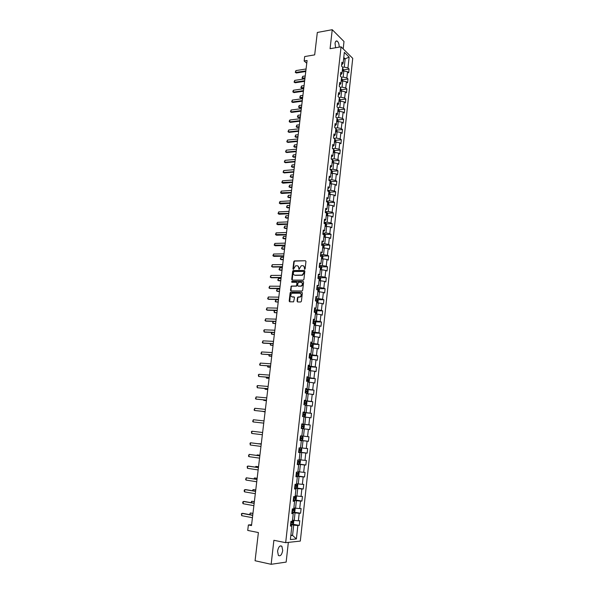 <?xml version="1.0" encoding="UTF-8"?>
<svg xmlns="http://www.w3.org/2000/svg" width="594" height="594" viewBox="0 0 594 594"><rect width="100%" height="100%" fill="white"/><g stroke="black" fill="none" stroke-linecap="round" stroke-linejoin="round"><path stroke-width="0.89" d="M304.625 269.32L305.116 268.83L305.962 261.434L305.427 260.744L294.327 260.922L293.792 261.598L292.939 268.926L293.414 269.386L295.582 265.815L296.993 265.726C298.158 265.845 298.723 266.58 298.678 267.924L299.057 269.342L301.225 265.763L302.658 265.667C303.831 265.793 304.395 266.528 304.366 267.879L304.625 269.32M282.714 550.534L281.875 546.25C279.915 545.181 278.475 546.822 277.554 551.165L278.386 555.449C280.361 556.526 281.808 554.885 282.714 550.534M339.167 47.141C339.204 44.238 338.535 42.219 337.147 41.075C336.063 40.622 335.365 41.402 335.053 43.414L335.61 47.75M297.067 301.225L297.601 301.945L300.705 301.997L301.403 301.299L302.353 292.961L301.819 292.255L290.629 292.181L290.139 292.835L289.174 301.099L289.694 301.804L293.614 301.834L294.513 297.624L293.978 296.918L292.137 296.889C290.332 295.975 290.303 294.758 292.048 293.236L299.814 293.221C301.641 294.119 301.685 295.344 299.94 296.889L297.965 297.007L297.475 297.668L297.067 301.225L297.624 301.945M343.184 48.901L344 41.513L332.246 29.7L317.322 32.462L314.679 54.871L304.685 56.556L304.158 60.974L307.083 60.491L251.5 525.564L248.381 524.962L247.72 530.427L258.39 532.551L255.071 560.743L271.146 564.3L286.152 562.095L288.342 542.389M332.246 29.7L330.078 48.693L341.067 46.815L285.677 542.671L273.886 540.295L271.146 564.3M303.207 280.101L303.905 279.395L304.848 271.146L304.314 270.456L293.191 270.552L292.671 271.22L291.713 279.395L292.233 280.093L303.207 280.101M303.608 282.031L302.658 290.325L302.16 290.986L290.971 290.926L290.444 290.221L291.357 286.041L295.975 286.026L296.666 285.335L296.941 282.989L296.406 282.291L291.795 282.284L291.788 281.326L303.074 281.326L303.608 282.031M341.067 46.815L352.732 58.331L300.319 541.089L285.677 542.671M292.716 524.19L299.265 525.415L299.777 520.708L298.366 520.804L299.19 513.275L300.594 513.209L301.106 508.531L299.703 508.59L300.527 501.098L301.923 501.061L302.428 496.413L301.032 496.436L301.849 488.988L303.237 488.988L303.749 484.355L302.361 484.348L303.17 476.937L304.551 476.975L305.056 472.371L303.675 472.319L304.484 464.954L305.858 465.02L306.356 460.439L304.982 460.357L305.784 453.029L307.157 453.133L307.655 448.574L306.289 448.463L307.083 441.171L308.449 441.305L308.939 436.768L307.581 436.627L308.375 429.373L309.734 429.536L310.224 425.029L308.873 424.851L309.66 417.634L311.011 417.834L311.501 413.35L310.157 413.134L310.937 405.954L312.281 406.192L312.763 401.73L311.427 401.485L312.214 394.342L313.543 394.602L314.026 390.161L312.696 389.887L313.476 382.788L314.805 383.078L315.288 378.66L313.959 378.356L314.738 371.287L316.053 371.614L316.535 367.218L315.221 366.884L315.986 359.853L317.3 360.209L317.775 355.836L316.468 355.464L317.233 348.47L318.54 348.856L319.015 344.505L317.708 344.112L318.473 337.147L319.772 337.563L320.24 333.241L318.948 332.811L319.706 325.883L320.998 326.329L321.465 322.03L320.181 321.569L320.931 314.679L322.215 315.154L322.683 310.87L321.406 310.38L322.156 303.527L323.433 304.031L323.893 299.77L322.624 299.257L323.366 292.434L324.643 292.968L325.104 288.729L323.834 288.179L324.576 281.393L325.839 281.957L326.299 277.74L325.037 277.168L325.779 270.411L327.034 271.005L327.494 266.81L326.24 266.201L326.975 259.489L328.23 260.105L328.682 255.932L327.435 255.301L328.163 248.611L329.41 249.265L329.863 245.107L328.623 244.446L329.351 237.793L330.591 238.469L331.044 234.333L329.804 233.65L330.531 227.034L331.764 227.732L332.209 223.619L330.977 222.906L331.697 216.32L332.93 217.048L333.375 212.956L332.15 212.214L332.87 205.658L334.088 206.422L334.533 202.346L333.316 201.574L334.028 195.055L335.246 195.842L335.684 191.788L334.474 190.993L335.187 184.504L336.39 185.313L336.835 181.274L335.625 180.457L336.33 173.997L337.533 174.836L337.971 170.82L336.776 169.973L337.474 163.55L338.677 164.412L339.107 160.417L337.919 159.548L338.617 153.155L339.805 154.039L340.243 150.059L339.055 149.168L339.746 142.805L340.934 143.718L341.364 139.761L340.184 138.84L340.874 132.507L342.055 133.442L342.486 129.507L341.305 128.556L341.996 122.26L343.169 123.218L343.599 119.305L342.426 118.332L343.117 112.058L344.282 113.046L344.706 109.148L343.54 108.153L344.223 101.908L345.389 102.918L345.812 99.042L344.654 98.017L345.329 91.81L346.488 92.842L346.911 88.981L345.753 87.942L346.428 81.757L347.579 82.818L348.002 78.972L346.851 77.903L347.527 71.755L348.671 72.839L349.086 69.015L347.943 67.924L349.131 57.098L344.334 52.383L343.124 63.32L341.951 62.199L341.52 66.083L342.693 67.189L342.003 73.404L340.822 72.305L340.392 76.203L341.572 77.294L340.882 83.531L339.701 82.462L339.263 86.382L340.451 87.444L339.753 93.718L338.565 92.664L338.127 96.607L339.323 97.646L338.625 103.95L337.422 102.925L336.984 106.883L338.186 107.893L337.481 114.226L336.278 113.231L335.84 117.211L337.043 118.199L336.338 124.562L335.127 123.589L334.689 127.584L335.9 128.549L335.187 134.942L333.977 133.999L333.531 138.016L334.749 138.951L334.036 145.382L332.811 144.453L332.365 148.493L333.59 149.406L332.87 155.866L331.645 154.967L331.192 159.029L332.425 159.912L331.704 166.402L330.472 165.533L330.019 169.609L331.252 170.471L330.531 176.997L329.291 176.151L328.838 180.249L330.078 181.081L329.351 187.637L328.103 186.82L327.65 190.941L328.898 191.743L328.17 198.337L326.915 197.542L326.455 201.685L327.71 202.465L326.975 209.088L325.72 208.323L325.26 212.481L326.522 213.231L325.779 219.891L324.517 219.156L324.049 223.337L325.319 224.057L324.576 230.747L323.307 230.041L322.839 234.244L324.116 234.942L323.366 241.661L322.089 240.986L321.621 245.203L322.906 245.871L322.156 252.628L320.871 251.982L320.396 256.222L321.688 256.868L320.931 263.654L319.639 263.038L319.171 267.3L320.463 267.909L319.706 274.732L318.406 274.146L317.931 278.43L319.23 279.017L318.473 285.87L317.166 285.313L316.691 289.62L317.998 290.169L317.233 297.067L315.919 296.532L315.436 300.868L316.758 301.388L315.986 308.323L314.664 307.818L314.181 312.169L315.503 312.659L314.731 319.631L313.409 319.156L312.919 323.537L314.248 323.997L313.476 330.999L312.14 330.554L311.65 334.957L312.986 335.387L312.206 342.426L310.87 342.01L310.38 346.436L311.724 346.837L310.937 353.913L309.593 353.534L309.095 357.974L310.447 358.345L309.66 365.459L308.301 365.11L307.811 369.579L309.162 369.913L308.375 377.064L307.009 376.745L306.511 381.237L307.878 381.541L307.083 388.728L305.71 388.446L305.212 392.961L306.586 393.228L305.784 400.453L304.403 400.208L303.905 404.744L305.279 404.982L304.477 412.243L303.096 412.028L302.584 416.587L303.972 416.795L303.163 424.094L301.774 423.908L301.262 428.497L302.658 428.668L301.841 436.011L300.445 435.862L299.933 440.473L301.336 440.607L299.94 440.399M299.265 525.415L297.854 525.519L296.384 538.936L290.377 539.552L291.877 525.972L290.421 526.084L290.956 521.294L292.411 521.198L293.25 513.58L291.803 513.654L292.337 508.895L293.778 508.835L294.617 501.254L293.176 501.291L293.703 496.554L295.144 496.532L295.975 488.996L294.542 489.003L295.07 484.288L296.495 484.303L297.327 476.804L295.901 476.767L296.421 472.082L297.846 472.133L298.671 464.671L297.252 464.605L297.772 459.942L299.183 460.023L300.007 452.606L298.596 452.509L299.109 447.869L300.519 447.987L301.336 440.607M291.951 512.347L295.04 512.897L294.208 520.426L292.53 520.121M291.884 512.978L293.25 513.58M294.208 520.426L298.366 520.804M295.04 512.897L299.19 513.275M293.302 500.185L296.391 500.705L295.56 508.197L293.882 507.907M293.243 500.72L294.617 501.254M295.56 508.197L299.703 508.59M296.391 500.705L300.527 501.098M294.646 488.09L297.728 488.58L296.903 496.035L295.225 495.76M294.594 488.528L295.975 488.996M296.903 496.035L301.032 496.436M297.728 488.58L301.849 488.988M295.983 476.054L299.057 476.514L298.24 483.932L296.562 483.672M295.946 476.403L297.327 476.804M298.24 483.932L302.361 484.348M299.057 476.514L303.17 476.937M297.312 464.085L300.378 464.515L299.569 471.896L297.898 471.651M297.282 464.337L298.671 464.671M299.569 471.896L303.675 472.319M300.378 464.515L304.484 464.954M298.634 452.183L301.7 452.583L300.891 459.919L299.22 459.689M298.619 452.338L300.007 452.606M300.891 459.919L304.982 460.357M301.7 452.583L305.784 453.029M299.948 440.332L303.007 440.711L302.205 448.01L300.542 447.794M302.205 448.01L306.289 448.463M303.007 440.711L307.083 441.171M302.65 428.712L304.314 428.898L303.512 436.159L301.849 435.959M303.512 436.159L307.581 436.627M304.314 428.898L308.375 429.373M303.95 416.973L305.613 417.151L304.811 424.368L301.759 424.034M301.767 423.975L303.163 424.094M304.811 424.368L308.873 424.851M305.613 417.151L309.66 417.634M305.242 405.301L306.898 405.457L306.11 412.644L303.059 412.34M303.074 412.191L304.477 412.243M306.11 412.644L310.157 413.134M306.898 405.457L310.937 405.954M306.534 393.688L308.182 393.829L307.395 400.98L304.351 400.698M304.38 400.46L305.784 400.453M307.395 400.98L311.427 401.485M308.182 393.829L312.214 394.342M307.811 382.135L309.459 382.261L308.68 389.374L305.635 389.122M305.672 388.795L307.083 388.728M308.68 389.374L312.696 389.887M309.459 382.261L313.476 382.788M309.088 370.641L310.729 370.753L309.949 377.829L306.92 377.606M306.964 377.19L308.375 377.064M309.949 377.829L313.959 378.356M310.729 370.753L314.738 371.287M310.35 359.207L311.999 359.303L311.219 366.342L308.189 366.142M308.241 365.644L309.66 365.459M311.219 366.342L315.221 366.884M311.999 359.303L315.986 359.853M311.612 347.824L313.253 347.913L312.481 354.915L309.452 354.744M309.519 354.158L310.937 353.913M312.481 354.915L316.468 355.464M313.253 347.913L317.233 348.47M312.867 336.508L314.501 336.583L313.736 343.547L310.714 343.399M310.788 342.731L312.206 342.426M313.736 343.547L317.708 344.112M314.501 336.583L318.473 337.147M314.115 325.245L315.748 325.304L314.983 332.239L311.969 332.113M312.05 331.363L313.476 330.999M314.983 332.239L318.948 332.811M315.748 325.304L319.706 325.883M315.355 314.04L316.988 314.085L316.223 320.983L313.216 320.886M313.305 320.055L314.731 319.631M316.223 320.983L320.181 321.569M316.988 314.085L320.931 314.679M316.587 302.895L318.221 302.925L317.463 309.786L314.456 309.719M314.56 308.806L315.986 308.323M317.463 309.786L321.406 310.38M318.221 302.925L322.156 303.527M317.812 291.803L319.446 291.817L318.688 298.648L315.689 298.604M315.8 297.609L317.233 297.067M318.688 298.648L322.624 299.257M319.446 291.817L323.366 292.434M319.037 280.769L320.663 280.769L319.914 287.563L316.921 287.548M317.04 286.471L318.473 285.87M319.914 287.563L323.834 288.179M320.663 280.769L324.576 281.393M320.322 269.787L321.881 269.78L321.131 276.537L318.139 276.544M318.273 275.386L319.706 274.732M321.131 276.537L325.037 277.168M321.881 269.78L325.779 270.411M321.465 258.865L323.084 258.843L322.342 265.563L319.357 265.592M319.49 264.367L320.931 263.654M322.342 265.563L326.24 266.201M323.084 258.843L326.975 259.489M322.668 247.995L324.287 247.958L323.552 254.648L320.567 254.7M320.715 253.393L322.156 252.628M323.552 254.648L327.435 255.301M324.287 247.958L328.163 248.611M323.864 237.177L325.482 237.132L324.747 243.785L321.77 243.867M321.926 242.478L323.366 241.661M324.747 243.785L328.623 244.446M325.482 237.132L329.351 237.793M325.059 226.418L326.67 226.351L325.943 232.982L322.965 233.078M323.129 231.615L324.576 230.747M325.943 232.982L329.804 233.65M326.67 226.351L330.531 227.034M326.247 215.711L327.858 215.629L327.131 222.223L324.161 222.349M324.331 220.812L325.779 219.891M327.131 222.223L330.977 222.906M327.858 215.629L331.697 216.32M327.428 205.056L329.031 204.967L328.311 211.523L325.349 211.672M325.527 210.061L326.975 209.088M328.311 211.523L332.15 212.214M329.031 204.967L332.87 205.658M328.601 194.453L330.205 194.349L329.484 200.876L326.529 201.047M326.715 199.361L328.17 198.337M329.484 200.876L333.316 201.574M330.205 194.349L334.028 195.055M329.767 183.902L331.37 183.784L330.65 190.28L327.702 190.474M327.895 188.714L329.351 187.637M330.65 190.28L334.474 190.993M331.37 183.784L335.187 184.504M330.932 173.403L332.529 173.277L331.816 179.737L328.868 179.952M329.076 178.126L330.531 176.997M331.816 179.737L335.625 180.457M332.529 173.277L336.33 173.997M332.091 162.949L333.687 162.815L332.974 169.245L330.034 169.483M330.242 167.582L331.704 166.402M332.974 169.245L336.776 169.973M333.687 162.815L337.474 163.55M333.241 152.554L334.838 152.406L334.125 158.806L331.244 159.066M331.407 157.098L332.87 155.866M334.125 158.806L337.919 159.548M334.838 152.406L338.617 153.155M334.385 142.211L335.981 142.048L335.276 148.418L332.603 148.678M332.566 146.659L334.036 145.382M335.276 148.418L339.055 149.168M335.981 142.048L339.746 142.805M335.528 131.913L337.117 131.742L336.419 138.075L333.947 138.335M333.724 136.271L335.187 134.942M336.419 138.075L340.184 138.84M337.117 131.742L340.874 132.507M336.657 121.666L338.246 121.488L337.548 127.792L335.268 128.044M334.868 125.935L336.338 124.562M337.548 127.792L341.305 128.556M338.246 121.488L341.996 122.26M337.786 111.472L339.374 111.278L338.684 117.553L336.568 117.805M336.011 115.652L337.481 114.226M338.684 117.553L342.426 118.332M339.374 111.278L343.117 112.058M338.914 101.329L340.496 101.121L339.805 107.365L337.852 107.611M337.147 105.42L338.625 103.95M339.805 107.365L343.54 108.153M340.496 101.121L344.223 101.908M340.028 91.231L341.609 91.008L340.926 97.223L339.115 97.468M338.276 95.233L339.753 93.718M340.926 97.223L344.654 98.017M341.609 91.008L345.329 91.81M341.142 81.178L342.723 80.947L342.04 87.132L340.369 87.37M339.404 85.098L340.882 83.531M342.04 87.132L345.753 87.942M342.723 80.947L346.428 81.757M342.255 71.176L343.829 70.938L343.146 77.094L341.572 77.324M340.525 75.015L342.003 73.404M343.146 77.094L346.851 77.903M343.829 70.938L347.527 71.755M343.592 59.066L345.166 58.806L344.253 67.1L342.679 67.345M341.639 64.976L343.124 63.32M344.253 67.1L347.943 67.924M343.77 57.455L345.166 58.806L349.131 57.098M251.596 524.74L248.381 524.962M304.158 60.974L306.749 63.261M290.874 535.083L292.56 535.409L293.688 525.148L290.592 524.569M290.815 535.58L292.56 535.409L296.384 538.936M290.511 525.296L291.877 525.972M293.688 525.148L297.854 525.519M343.599 69.854L349.086 69.015M342.486 79.782L348.002 78.972M341.372 89.753L346.911 88.981M340.251 99.777L345.812 99.042M339.122 109.845L344.706 109.148M337.986 119.958L343.599 119.305M336.843 130.123L342.486 129.507M335.699 140.34L341.364 139.761M334.548 150.609L340.243 150.059M333.39 160.922L339.107 160.417M332.224 171.28L337.971 170.82M331.051 181.697L336.835 181.274M329.87 192.159L335.684 191.788M328.69 202.68L334.533 202.346M327.494 213.246L333.375 212.956M326.299 223.864L332.209 223.619M325.089 234.533L331.044 234.333M323.879 245.255L329.863 245.107M322.661 256.036L328.682 255.932M321.428 266.862L327.494 266.81M320.196 277.747L326.299 277.74M318.956 288.684L325.104 288.729M317.708 299.68L323.893 299.77M316.446 310.721L322.683 310.87M315.184 321.829L321.465 322.03M313.907 332.982L320.24 333.241M312.622 344.193L319.015 344.505M310.365 359.073L311.739 358.576L311.976 356.393L311.338 355.464L317.775 355.836M309.682 366.765L316.535 367.218M307.484 378.081L315.288 378.66M305.598 389.464L314.026 390.161M304.321 400.95L312.763 401.73M303.044 412.496L311.501 413.35M301.752 424.101L310.224 425.029M299.955 440.265L308.449 441.305M298.648 452.019L307.157 453.133M297.342 463.825L305.858 465.02M296.02 475.697L304.551 476.975M295.404 487.741L303.237 488.988M294.973 499.896L301.923 501.061M292.003 511.894L300.594 513.209M304.685 269.312L304.729 268.043L303.534 265.912M297.854 265.964L299.049 268.087L299.005 269.357M305.427 260.744L294.698 261.093L294.164 261.761L293.369 269.394M304.314 270.456L293.562 270.716L293.042 271.384L292.241 280.093M303.898 271.918L303.527 271.436L293.904 271.488L293.31 272.98C293.265 274.324 293.83 275.059 294.988 275.193L302.131 275.081L303.786 272.928L303.898 271.918L304.269 272.082L303.801 271.555M294.535 275.133L294.988 275.193M304.269 272.082L304.15 273.092L302.502 275.237L295.359 275.356M296.777 282.447L297.312 283.145L296.54 286.152L291.914 286.159L291.231 286.85L290.993 290.926M303.074 281.326L292.285 281.467L291.877 282.284M300.609 286.056L301.128 285.966C302.903 284.429 302.873 283.212 301.039 282.306L298.299 282.328L297.52 285.335L298.054 286.041L301.492 286.115C303.163 284.823 303.252 283.62 301.752 282.499M300.98 286.204L298.418 286.189M300.49 293.406C302.019 294.498 301.96 295.708 300.312 297.03L298.337 297.156L297.846 297.809L297.438 301.366M294.327 297.059L292.515 297.037M301.819 292.255L291.008 292.33L290.511 292.983L289.731 301.804M343.503 70.99L343.622 69.914L342.56 68.377M342.344 70.352L342.426 69.587M305.234 75.95L302.71 76.336L302.487 78.193L305.012 77.807M303.089 78.705L302.049 78.052L303.089 78.705L304.937 78.423M302.049 78.052L302.71 76.336M305.843 70.872L295.701 72.468L296.317 72.988L295.27 72.334L295.931 70.589L306.066 68.978M305.762 71.503L296.317 72.988M295.931 70.589L295.701 72.468L295.27 72.334M342.396 80.999L342.523 79.863L341.461 78.341M341.238 80.331L341.32 79.559M304.076 85.633L301.544 86.004L301.321 87.867L303.853 87.496M301.93 88.365L300.891 87.712L301.93 88.365L303.779 88.09M300.891 87.712L301.544 86.004M341.29 91.053L341.424 89.857L340.347 88.358M340.124 90.355L340.214 89.583M302.91 95.359L300.378 95.708L300.156 97.579L302.688 97.23M300.764 98.069L299.725 97.416L300.764 98.069L302.621 97.81M299.725 97.416L300.378 95.708M304.663 80.732L294.505 82.262L295.129 82.774L294.075 82.113L294.735 80.376L304.885 78.831M304.588 81.356L295.129 82.774M294.735 80.376L294.505 82.262L294.075 82.113M303.475 90.644L293.302 92.1L293.933 92.597L292.879 91.944L292.991 90.993L293.54 90.206L303.705 88.736M303.408 91.253L293.933 92.597M293.54 90.206L293.302 92.1L292.879 91.944M340.169 101.158L340.31 99.903L339.233 98.418M339.011 100.423L339.1 99.651M301.745 105.123L299.213 105.465L298.982 107.343L301.522 107.009M299.591 107.818L298.552 107.165L299.591 107.818L301.455 107.573M298.552 107.165L299.213 105.465M339.048 111.316L339.196 110.001L338.112 108.531M337.889 110.543L337.979 109.764M300.571 114.939L298.032 115.258L297.809 117.152L300.349 116.832M298.418 117.612L297.379 116.959L298.418 117.612L300.282 117.382M297.379 116.959L298.032 115.258M337.927 121.525L338.075 120.144L336.991 118.689M336.768 120.716L336.85 119.929M299.391 124.807L296.852 125.104L296.621 126.997L299.168 126.708M297.238 127.45L296.191 126.804L297.238 127.45L299.101 127.235M296.191 126.804L296.852 125.104M302.287 100.609L292.099 101.982L292.731 102.472L291.669 101.812L292.33 100.082L302.517 98.686M302.22 101.195L292.731 102.472M292.33 100.082L292.099 101.982L291.669 101.812M301.091 110.61L290.889 111.917L291.52 112.392L290.459 111.731L291.119 110.001L301.321 108.68M301.024 111.182L291.52 112.392M291.119 110.001L290.889 111.917L290.459 111.731M299.888 120.664L289.672 121.896L290.31 122.364L289.248 121.703L289.36 120.738L289.909 119.973L300.118 118.726M299.822 121.221L290.31 122.364M289.909 119.973L289.672 121.896L289.248 121.703M298.678 130.769L288.454 131.92L289.085 132.373L288.023 131.712L288.684 129.989L298.916 128.824M298.619 131.304L289.085 132.373M288.684 129.989L288.454 131.92L288.023 131.712M297.468 140.919L287.221 141.996L287.86 142.441L286.798 141.773L287.459 140.058L297.705 138.966M297.408 141.439L287.86 142.441M287.459 140.058L287.221 141.996L286.798 141.773M296.25 151.121L285.989 152.123L286.635 152.547L285.566 151.886L286.226 150.171L296.488 149.153M296.191 151.619L286.635 152.547M286.226 150.171L285.989 152.123L285.566 151.886M295.025 161.368L284.749 162.288L285.395 162.711L284.326 162.043L284.986 160.335L295.263 159.392M294.966 161.85L285.395 162.711M284.986 160.335L284.749 162.288L284.326 162.043M293.792 171.666L283.501 172.512L284.155 172.921L283.078 172.253L283.746 170.545L294.03 169.684M293.74 172.134L284.155 172.921M283.746 170.545L283.501 172.512L283.078 172.253M292.56 182.016L281.823 182.507L282.492 180.806L292.797 180.019M282.492 180.806L282.254 182.781L282.9 183.175L292.5 182.462M291.312 192.419L280.568 192.812L281.237 191.112L291.55 190.414M281.237 191.112L280.992 193.102L281.645 193.481L291.26 192.85M290.065 202.866L279.306 203.17L279.974 201.47L290.303 200.854M279.974 201.47L279.729 203.467L280.39 203.839L290.013 203.282M288.81 213.365L278.037 213.573L278.705 211.88L289.048 211.345M278.705 211.88L278.46 213.892L279.121 214.248L288.766 213.758M287.548 223.916L276.759 224.035L277.428 222.342L287.793 221.889M277.428 222.342L277.183 224.361L277.844 224.703L287.503 224.294M286.278 234.526L275.475 234.541L276.143 232.855L286.523 232.477M276.143 232.855L275.898 234.882L276.566 235.209L286.241 234.882M285.009 245.181L274.19 245.099L274.859 243.414L285.254 243.124M274.859 243.414L274.614 245.456L275.282 245.768L284.964 245.522M283.724 255.888L272.891 255.71L273.567 254.032L283.977 253.824M273.567 254.032L273.314 256.081L273.99 256.385L283.687 256.207M282.44 266.654L272.015 266.758L271.592 266.372L272.267 264.694L282.692 264.582M272.267 264.694L272.015 266.758L272.691 267.048L282.402 266.951M281.148 277.472L270.708 277.487L270.285 277.086L270.961 275.416L281.4 275.386M270.961 275.416L270.708 277.487L271.391 277.762L281.118 277.747M279.848 288.335L269.394 288.268L268.971 287.852L269.646 286.189L280.101 286.241M269.646 286.189L269.394 288.268L270.077 288.528L279.819 288.602M336.791 131.779L336.947 130.338L335.855 128.898M335.632 130.932L335.721 130.145M298.21 134.712L295.663 134.994L295.433 136.902L297.98 136.62M296.05 137.34L295.003 136.687L296.05 137.34L297.921 137.14M295.003 136.687L295.663 134.994M335.655 142.085L335.818 140.578L334.719 139.159M334.496 141.201L334.585 140.414M297.022 144.669L294.468 144.929L294.238 146.844L296.792 146.584M294.862 147.275L293.807 146.621L294.862 147.275L296.733 147.089M293.807 146.621L294.468 144.929M334.511 152.435L334.682 150.869L333.583 149.465M333.353 151.522L333.442 150.728M295.827 154.67L293.273 154.915L293.042 156.838L295.597 156.601M293.666 157.254L292.612 156.601L293.666 157.254L295.537 157.083M292.612 156.601L293.273 154.915M333.36 162.845L333.538 161.212L332.209 159.756M332.202 161.895L332.291 161.093M294.624 164.716L292.062 164.939L291.832 166.877L294.394 166.654M292.463 167.285L291.402 166.624L292.463 167.285L294.334 167.122M291.402 166.624L292.062 164.939M332.202 173.3L332.388 171.607L331.801 170.478L330.709 170.092M331.051 172.312L331.14 171.51M293.414 174.814L290.852 175.022L290.622 176.96L293.184 176.76M291.253 177.361L290.191 176.7L291.253 177.361L293.132 177.212M290.191 176.7L290.852 175.022M331.044 183.806L331.237 182.046L330.643 180.932L329.217 180.502M329.893 182.781L329.982 181.972M292.203 184.964L289.642 185.142L289.404 187.095L291.973 186.917M289.642 185.142L288.974 186.82L290.035 187.481L291.921 187.348M329.878 194.372L330.078 192.545L329.499 191.461L327.71 190.978M329.499 191.461L329.173 194.416M328.727 193.302L328.816 192.493M290.986 195.151L288.417 195.322L288.179 197.282L290.748 197.119M288.417 195.322L287.756 196.993L288.818 197.654L290.704 197.535M328.705 204.982L328.913 203.089L328.326 202.019L326.47 201.537M327.554 203.883L327.643 203.066M289.761 205.398L287.192 205.539L286.954 207.514L289.523 207.373M287.192 205.539L286.523 207.209L287.593 207.87L289.478 207.766M327.524 215.644L327.74 213.692L327.153 212.63L325.289 212.155M327.153 212.63L326.819 215.681M326.381 214.508L326.47 213.692M288.536 215.689L285.952 215.815L285.714 217.798L288.298 217.671M285.952 215.815L285.291 217.478L286.36 218.139L288.253 218.05M326.344 226.366L326.566 224.339L325.972 223.292L324.109 222.832M325.193 225.185L325.282 224.361M287.296 226.032L284.719 226.136L284.474 228.126L287.058 228.022M284.719 226.136L284.051 227.799L285.12 228.46L287.013 228.386M325.081 237.14L325.386 235.046L324.792 234.006L322.913 233.553M324.005 235.922L324.094 235.09M286.056 236.419L283.472 236.501L283.227 238.506L285.818 238.424M283.472 236.501L282.803 238.164L283.88 238.825L285.773 238.766M323.76 247.973L324.198 245.805L323.596 244.78L321.718 244.334M323.596 244.78L323.247 247.98M322.809 246.71L322.906 245.879M284.808 246.859L282.217 246.926L281.979 248.938L284.563 248.871M282.217 246.926L281.549 248.582L282.633 249.242L284.526 249.198M322.445 258.85L323.002 256.615L322.386 255.576L320.515 255.168M321.606 257.551L321.948 256.786L321.139 256.593M283.553 257.351L280.962 257.395L280.717 259.415L283.308 259.378M280.962 257.395L280.294 259.043L281.37 259.712L283.271 259.682M321.139 269.787L321.8 267.478L321.183 266.454L319.305 266.053M320.404 268.443L320.745 267.679L319.409 267.419M282.291 267.894L279.7 267.916L279.455 269.943L282.053 269.928M279.7 267.916L279.032 269.565L280.116 270.225L282.016 270.218M319.839 280.769L320.359 280.502L320.597 278.4L319.988 277.405L318.087 276.997M319.193 279.395L319.542 278.623L317.939 278.334M318.169 278.541L319.542 278.623M319.988 277.405L319.617 280.769M281.029 278.489L278.43 278.489L278.185 280.524L280.784 280.531M278.43 278.489L277.762 280.13L278.846 280.799L280.747 280.799M318.54 291.81L319.149 291.491L319.379 289.375L318.77 288.394L316.869 287.993M317.968 290.399L318.325 289.62L316.721 289.337M316.699 289.501L318.325 289.62M318.77 288.394L318.399 291.81M279.752 289.13L277.153 289.115L276.908 291.164L279.507 291.186M277.153 289.115L276.485 290.748L277.569 291.416L279.477 291.439M317.241 302.91L317.931 302.532L318.161 300.401L317.538 299.413L315.644 299.049M316.966 302.903L316.595 302.806M316.751 301.455L317.107 300.675L315.488 300.401M315.473 300.549L317.107 300.675M278.475 299.829L275.868 299.784L275.623 301.849L278.23 301.893M275.868 299.784L275.2 301.418L275.623 301.849L278.2 302.123M315.949 314.063L316.706 313.625L316.936 311.486L316.305 310.506L314.404 310.157M315.852 314.055L315.362 313.929M315.02 312.481L315.718 312.622L315.882 311.791L314.256 311.516M314.241 311.65L315.214 312.362M277.19 310.58L274.584 310.514L274.331 312.585L276.945 312.652M274.584 310.514L274.034 311.108L274.331 312.585L276.915 312.867M314.115 325.23L315.473 324.777L315.711 322.631L315.072 321.666L313.164 321.324M314.679 325.252L314.129 325.111M312.979 323.552L314.486 323.789L314.649 322.958L313.016 322.683M313.001 322.809L313.974 323.53M273.277 321.391L273.032 323.374L275.653 323.463M273.195 321.391L272.616 322.921L273.032 323.374L275.631 323.656M312.867 336.456L314.233 335.989L314.471 333.828L313.832 332.87L311.924 332.543M313.847 332.9L313.454 336.464L312.882 336.345M311.672 334.778L313.238 335.016L313.409 334.184L311.768 333.917M311.753 334.028L312.541 334.147L312.726 334.756M271.948 332.44L271.733 334.222L274.354 334.333M271.703 332.425L271.317 333.746L271.733 334.222L274.331 334.504M311.62 347.735L312.986 347.252L313.231 345.084L312.607 344.164L310.669 343.822M312.184 347.765L311.635 347.639M310.417 346.072L311.991 346.302L312.169 345.463L310.514 345.203M310.506 345.3L311.293 345.426L311.471 346.035M312.607 344.164L312.206 347.75M270.612 343.54L270.426 345.114L273.047 345.248M270.196 343.518L270.426 345.114L273.032 345.404M311.338 355.464L309.407 355.16M310.929 359.11L310.372 358.991M309.155 357.417L310.736 357.647L310.914 356.808L309.259 356.541M309.244 356.63L310.046 356.756L310.209 357.38M269.275 354.692L269.112 356.066L271.733 356.222M268.8 354.67L269.112 356.066L271.718 356.355M309.103 370.47L310.484 369.958L310.721 367.768L310.075 366.847L308.145 366.557M309.667 370.508L309.11 370.404M307.892 368.829L309.474 369.045L309.66 368.206L307.989 367.946M307.982 368.02L308.791 368.146L308.947 368.777M267.924 365.911L267.79 367.07L270.418 367.248M267.449 365.874L267.79 367.07L270.404 367.359M307.833 381.927L309.214 381.4L309.459 379.195L308.813 378.289L306.868 378.007M308.405 381.972L307.841 381.868M306.615 380.294L308.204 380.502L308.397 379.663L306.719 379.41M306.712 379.469L307.521 379.596L307.67 380.234M266.572 377.183L266.461 378.133L269.097 378.333M266.097 377.145L266.461 378.133L269.082 378.423M306.556 393.443L307.944 392.894L308.189 390.681L307.536 389.79L305.591 389.523M307.551 389.812L307.15 393.473L306.563 393.399M305.338 391.817L306.927 392.025L307.128 391.171L305.435 390.926M305.435 390.978L306.252 391.104L306.393 391.758M265.214 388.506L265.124 389.241L267.76 389.471M264.738 388.469L265.124 389.241L267.753 389.545M305.279 405.019L306.667 404.455L306.92 402.227L306.259 401.351L304.306 401.091M305.851 405.071L305.279 404.989M304.054 403.4L305.65 403.601L305.851 402.747L304.15 402.509M304.143 402.539L304.974 402.665L305.101 403.341M263.847 399.896L263.781 400.415L266.424 400.66M263.365 399.851L263.781 400.415L266.416 400.712M304.559 416.713L302.598 416.468L304.559 416.713L305.39 416.075L305.635 413.832L304.989 412.993L303.014 412.726M302.754 415.043L304.358 415.236L304.566 414.382L302.858 414.144M302.858 414.166L303.69 414.293L303.801 414.983M304.989 412.993L304.581 416.691M262.474 411.338L265.08 411.917M262.199 411.308L265.08 411.939M301.299 428.185L303.267 428.408L304.098 427.754L304.343 425.504L303.683 424.651L301.715 424.42M303.267 428.408L301.299 428.177M301.455 426.752L303.066 426.938L303.274 426.076L301.559 425.846L302.405 425.98L302.487 426.692M301.967 440.169L302.398 436.412L300.757 436.204L302.383 436.397L303.051 437.229L302.799 439.493L301.982 440.154L299.992 439.954M301.982 437.837L301.106 437.726L300.846 438.587L300.148 438.506L301.759 438.699L301.982 437.837L300.252 437.607M298.678 451.789L300.653 451.989L301.5 451.291L301.745 449.019L301.091 448.218L299.101 447.987M300.675 451.975L301.091 448.218L299.101 447.965M298.834 450.341L300.453 450.519L300.675 449.651L298.938 449.428M300.675 449.651L299.799 449.539L299.532 450.401L298.841 450.319M261.271 443.77L258.576 443.777M261.271 443.8L258.286 443.74M297.356 463.684L299.339 463.877L300.185 463.149L300.438 460.862L299.183 460.016M299.762 460.06L299.19 459.979M297.52 462.229L299.138 462.399L299.369 461.531L297.616 461.315M298.492 461.412L298.218 462.273L297.52 462.191M256.69 455.383L257.239 454.9L257.172 455.45M259.905 455.219L257.239 454.9L259.897 455.271M296.027 475.638L298.017 475.824L298.871 475.074L299.124 472.779L297.861 471.948M298.448 471.985L297.869 471.903M296.191 474.183L297.817 474.346L298.047 473.47L296.295 473.262M297.2 473.359L296.889 474.205L296.198 474.131M255.279 467.107L255.858 466.401L255.762 467.174M258.531 466.721L255.858 466.401L258.524 466.795M278.541 299.265L268.072 299.101L267.649 298.671L268.325 297.015L278.794 297.156M268.325 297.015L268.072 299.101L268.763 299.354L278.512 299.502M277.235 310.239L266.743 309.994L266.327 309.548L266.996 307.892L277.487 308.123M266.996 307.892L266.743 309.994L267.434 310.224L277.205 310.462M275.913 321.272L265.407 320.938L264.991 320.478L265.667 318.822L276.165 319.149M265.667 318.822L265.407 320.938L266.105 321.154L275.891 321.473M274.584 332.365L264.07 331.935L263.781 330.398L264.33 329.811L274.844 330.227M264.33 329.811L264.07 331.935L264.768 332.143L274.569 332.543M273.255 343.51L262.719 342.983L262.303 342.493L262.979 340.859L273.515 341.364M262.979 340.859L262.719 342.983L263.424 343.184L273.24 343.666M271.918 354.715L261.367 354.091L260.952 353.586L261.627 351.952L272.178 352.554M261.627 351.952L261.367 354.091L271.904 354.848M270.574 365.971L260.009 365.258L259.593 364.738L260.269 363.105L270.827 363.803M260.269 363.105L260.009 365.258L270.56 366.09M269.216 377.287L258.635 376.477L258.353 374.866L258.902 374.317L269.483 375.104M258.902 374.317L258.635 376.477L269.208 377.383M267.857 388.654L257.261 387.756L256.979 386.122L257.529 385.58L268.124 386.464M257.529 385.58L257.261 387.756L267.849 388.736M266.491 400.089L255.88 399.094L255.472 398.522L256.148 396.903L266.758 397.883M256.148 396.903L255.88 399.094L266.491 400.141M265.117 411.575L254.492 410.484L254.084 409.897L254.759 408.286L265.384 409.363M254.759 408.286L254.492 410.484L265.117 411.612M263.743 423.128L253.096 421.933L252.688 421.332L253.363 419.728L264.003 420.901M253.363 419.728L253.096 421.933L263.736 423.136M251.693 433.442L251.418 431.712L251.967 431.222L262.622 432.491L251.967 431.222L251.693 433.442L262.355 434.734M260.959 446.406L250.282 445.01L250.007 443.258L250.557 442.782L261.234 444.119M250.282 445.01L250.557 442.782L261.226 444.156M259.556 458.13L248.864 456.638L248.455 455.984L249.138 454.395L259.83 455.813M248.864 456.638L249.138 454.395L259.823 455.873M258.145 469.921L247.438 468.317L247.171 466.528L248.455 466.097L258.427 467.567M247.438 468.317L247.713 466.067L258.42 467.649M294.691 487.667L296.688 487.83L297.542 487.058L297.802 484.749L296.532 483.947M297.119 483.976L296.54 483.887M294.854 486.196L296.488 486.352L296.725 485.476L294.958 485.268M295.894 485.372L295.56 486.204L294.862 486.13M253.868 478.89L254.47 477.962L254.351 478.964M257.15 478.281L254.47 477.962L257.135 478.378M256.734 481.771L246.013 480.063L245.604 479.38L246.287 477.806L257.016 479.388M246.013 480.063L246.287 477.806L257.002 479.484M293.347 499.747L295.359 499.903L296.213 499.109L296.473 496.792L295.196 496.005M295.782 496.027L295.211 495.931M293.51 498.269L295.151 498.425L295.389 497.542L293.614 497.341M294.572 497.445L294.223 498.269L293.525 498.195M252.443 490.733L253.074 489.575L252.925 490.815M255.762 489.901L253.074 489.575L255.747 490.02M255.309 493.681L244.572 491.877L244.164 491.171L244.305 490.035L245.597 489.597L255.598 491.26M244.572 491.877L244.847 489.597L255.583 491.387M294.461 508.16L294.037 512.021L294.876 511.226L295.136 508.887L293.859 508.13M294.446 508.145L293.867 508.041M292.166 510.417L293.807 510.558L294.052 509.674L292.27 509.481M293.243 509.578L292.879 510.394L292.174 510.32M251.01 502.643L251.67 501.254L251.492 502.732M254.366 501.581L251.67 501.254L254.343 501.722M253.876 505.657L243.124 503.742L242.716 503.021L242.857 501.878L244.156 501.44L254.173 503.2M243.124 503.742L243.399 501.455L254.15 503.348M290.644 524.108L292.664 524.242L293.533 523.403L293.792 521.057L292.508 520.322M293.094 520.322L292.515 520.218M290.808 522.623L292.456 522.757L292.708 521.866L290.912 521.681M291.906 521.784L291.528 522.586L290.822 522.512M249.636 514.627L250.26 512.993L250.052 514.701M252.962 513.32L250.26 512.993L252.94 513.483M252.435 517.693L241.669 515.674L241.402 513.788L242.708 513.335L252.732 515.198M241.669 515.674L241.951 513.372L252.717 515.377M299.049 268.087L298.678 267.924M293.31 269.089L292.939 268.926M294.164 261.761L293.792 261.598M294.847 261.07L294.476 260.9M292.085 279.551L291.713 279.395M293.042 271.384L292.671 271.22M293.726 270.686L293.354 270.53M301.938 275.334L301.566 275.171M290.822 290.369L290.444 290.221M291.231 286.85L290.86 286.702M291.914 286.159L291.543 286.004M296.347 286.182L295.975 286.026M297.037 285.484L296.666 285.335M297.312 283.145L296.941 282.989M292.285 281.467L291.914 281.311M297.846 297.809L297.475 297.668M298.544 297.119L298.173 296.97M299.755 297.134L299.383 296.985M289.545 301.24L289.174 301.099M290.511 292.983L290.139 292.835M291.201 292.293L290.822 292.144M342.812 71.094L343.08 68.711M341.706 81.096L341.973 78.668M340.592 91.149L340.867 88.677M339.478 101.255L339.753 98.73M338.35 111.405L338.639 108.836M337.221 121.607L337.511 118.993M336.093 131.853L336.382 129.195M334.949 142.152L335.254 139.449M333.806 152.502L334.11 149.747M332.655 162.905L332.967 160.098M331.497 173.351L331.816 170.508M330.338 183.858L330.658 180.962M327.999 205.019L328.326 202.019M325.609 212.689L325.661 212.199M325.631 226.396L325.972 223.292M324.406 223.537L324.48 222.876M324.443 237.162L324.792 234.006M323.195 234.437L323.292 233.598M321.978 245.396L322.089 244.379M322.045 258.858L322.401 255.598M320.76 256.408L320.886 255.212M321.502 256.779L321.903 256.771M320.834 269.787L321.198 266.476M319.535 267.434L319.683 266.097M319.936 267.664L320.701 267.656M318.317 278.378L318.466 277.042M318.584 278.601L319.483 278.601M317.099 289.382L317.248 288.038M317.367 289.59L318.265 289.597M317.166 302.903L317.552 299.435M315.867 300.445L316.023 299.094M316.142 300.638L317.048 300.653M315.934 314.055L316.327 310.536M314.634 311.56L314.79 310.202M314.909 311.739L315.815 311.761M314.701 325.237L315.087 321.688M313.394 322.728L313.55 321.369M313.677 322.898L314.575 322.928M312.147 333.962L312.303 332.588M312.429 334.118L313.335 334.155M310.9 345.248L311.048 343.867M310.751 346.547L310.803 346.116M311.182 345.389L312.088 345.433M310.952 359.095L311.353 355.487M309.637 356.593L309.793 355.205M309.474 358.078L309.541 357.462M309.92 356.719L310.833 356.771M309.689 370.5L310.09 366.877M308.375 367.99L308.531 366.602M308.189 369.668L308.279 368.874M308.657 368.109L309.571 368.169M308.427 381.957L308.828 378.311M307.098 379.455L307.254 378.051M306.898 381.326L307.001 380.338M307.388 379.551L308.301 379.618M305.821 390.971L305.977 389.567M305.591 393.035L305.724 391.862M306.11 391.06L307.024 391.134M305.865 405.056L306.274 401.373M304.536 402.554L304.692 401.136M304.284 404.811L304.44 403.445M304.833 402.621L305.747 402.71M303.244 414.189L303.4 412.771M302.992 416.513L303.148 415.087M303.541 414.248L304.455 414.345M303.289 428.393L303.697 424.673M301.945 425.891L302.108 424.465M301.693 428.222L301.849 426.796M302.249 425.935L303.163 426.032M300.646 437.652L300.802 436.219M300.386 439.998L300.542 438.558M300.846 438.587L301.759 438.699M299.331 449.472L299.487 448.032M299.072 451.834L299.228 450.386M299.532 450.401L300.453 450.519M299.361 463.855L299.784 460.083M298.01 461.36L298.166 459.964M297.75 463.728L297.913 462.273M298.218 462.273L299.138 462.399M298.039 475.801L298.463 472.007M296.688 473.307L296.822 472.096M296.421 475.683L296.584 474.227M296.889 474.205L297.817 474.346M296.71 487.815L297.134 483.991M295.352 485.313L295.463 484.288M295.084 487.711L295.248 486.241M295.56 486.204L296.488 486.352M295.381 499.881L295.805 496.049M294.015 497.386L294.104 496.554M293.748 499.792L293.911 498.321M294.223 498.269L295.151 498.425M292.664 509.526L292.738 508.88M292.397 511.946L292.56 510.461M292.879 510.394L293.807 510.558M292.686 524.22L293.117 520.344M291.312 521.725L291.364 521.272M291.045 524.16L291.209 522.668M291.528 522.586L292.456 522.757M280.242 545.916L281.875 546.25M335.803 41.313L337.147 41.075M294.698 261.093L294.327 260.922M293.562 270.716L293.191 270.552M302.502 275.237L302.131 275.081M291.728 286.189L291.357 286.041M296.54 286.152L296.168 285.996M292.159 281.482L291.788 281.326M298.337 297.156L297.965 297.007M300.312 297.03L299.94 296.889M291.008 292.33L290.629 292.181M321.54 256.794L321.948 256.786M319.98 267.686L320.745 267.679M315.006 311.768L315.882 311.791M313.773 322.928L314.649 322.958M312.541 334.147L313.409 334.184M311.293 345.418L312.169 345.463M310.046 356.756L310.914 356.808M308.791 368.146L309.66 368.206M307.521 379.596L308.397 379.663M306.252 391.097L307.128 391.171M304.974 402.665L305.851 402.747M303.69 414.293L304.566 414.382M302.405 425.98L303.274 426.076M298.544 461.419L299.369 461.531M297.468 473.388L298.047 473.47M296.265 485.402L296.725 485.476M295.003 497.475L295.389 497.542"/></g></svg>

